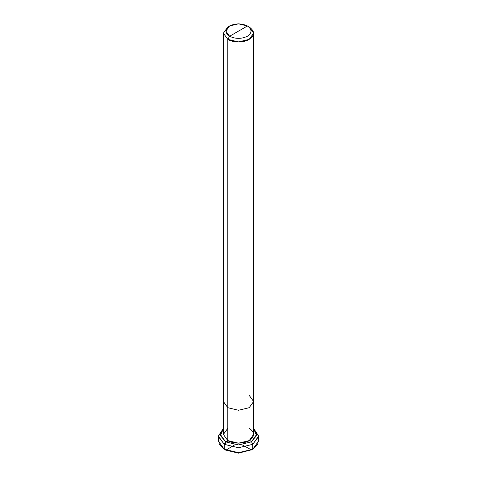 <?xml version="1.0" encoding="UTF-8"?>
<svg xmlns="http://www.w3.org/2000/svg" width="477" height="477" viewBox="0 0 477 477"><rect width="100%" height="100%" fill="white"/><g stroke="black" fill="none" stroke-linecap="round" stroke-linejoin="round"><path stroke-width="0.72" d="M258.659 436.091L258.659 441.028L252.756 449.256L238.5 452.667L224.244 449.256L224.244 444.32L225.669 441.851L238.5 444.922L251.331 441.851L256.531 435.62L253.621 428.65L256.644 434.446L251.331 441.851L238.5 444.922L225.669 441.851L227.809 440.617L227.809 39.358L238.5 41.91L249.191 39.358L253.621 33.181L253.621 401.521L249.191 407.692L238.5 410.25L227.809 407.692L223.379 401.521L223.379 434.446L227.809 440.617L227.809 407.692L238.5 410.25L249.191 407.692L253.621 401.521L253.621 434.446L249.191 440.617L238.5 443.175L227.809 440.617L225.669 441.851L220.469 435.62L223.379 428.65L220.356 434.446L225.669 441.851L224.244 444.32L238.5 447.73L252.756 444.32L258.659 436.091L253.621 428.388L258.647 436.509L252.756 444.32L238.5 447.73L224.244 444.32L218.341 436.091L223.379 428.388L218.353 436.509L224.244 444.32L224.244 449.256L238.5 452.667L252.756 449.256L257.735 444.516L258.2 438.56M225.669 450.079L238.5 453.15L252.005 449.668L238.5 453.15L225.669 450.079M218.341 436.091L218.341 441.028L224.244 449.256L219.265 444.516L218.8 438.56M238.5 31.124L229.592 36.27C224.78 32.841 224.78 29.413 229.592 25.979C235.531 23.206 241.469 23.206 247.408 25.979L229.592 36.27L227.809 39.358C232.621 42.686 244.379 42.686 249.191 39.358C254.962 35.238 254.962 31.124 249.191 27.01L247.408 25.979C252.22 29.413 252.22 32.841 247.408 36.27C241.469 39.042 235.531 39.042 229.592 36.27C235.531 39.042 241.469 39.042 247.408 36.27C252.22 32.841 252.22 29.413 247.408 25.979L238.5 31.124M227.809 428.268L223.379 434.446L227.809 440.617C232.621 443.944 244.379 443.944 249.191 440.617C254.962 436.503 254.962 432.383 249.191 428.268M253.621 401.521L249.191 395.344M253.621 33.181L249.191 27.01L247.408 25.979L238.5 23.85L229.592 25.979L225.901 31.124L229.592 36.27L227.809 39.358L223.379 33.181L227.809 27.01L223.379 33.181L227.809 39.358L227.809 407.692L223.379 401.521L223.379 33.181M234.899 444.713L225.871 450.199L225.394 449.239L224.244 449.256L224.244 444.32L225.394 443.336L225.871 441.964L228.322 440.897M241.976 444.725L251.528 449.966L251.922 449.06L252.756 449.256L252.756 444.32L251.528 441.732L249.686 440.319M247.408 25.979L249.191 27.01M229.592 25.979L227.809 27.01"/></g></svg>
